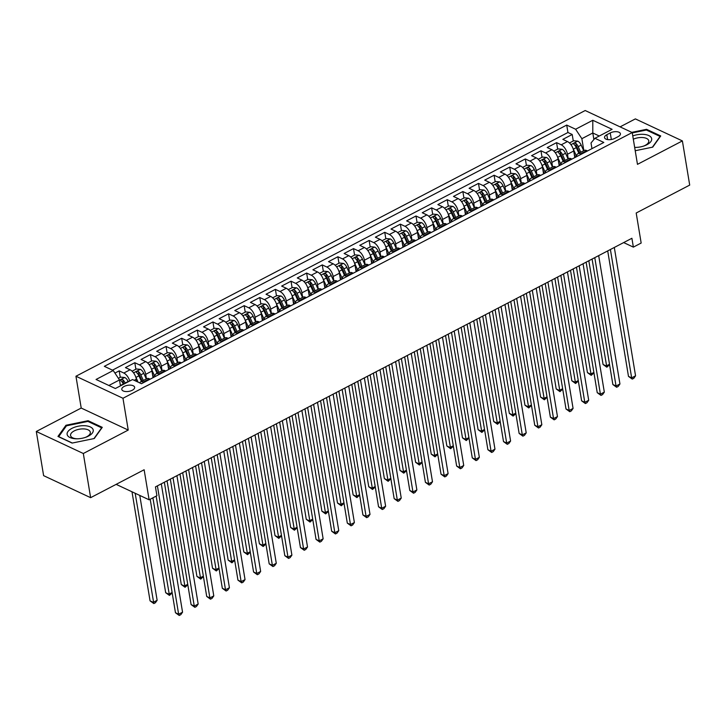 <?xml version="1.0" encoding="UTF-8"?>
<svg xmlns="http://www.w3.org/2000/svg" width="726" height="726" viewBox="0 0 726 726"><rect width="100%" height="100%" fill="white"/><g stroke="black" fill="none" stroke-linecap="round" stroke-linejoin="round"><path stroke-width="1.09" d="M132.286 390.252A6.516 3.095 -9.4 0 0 134.646 387.285A6.516 3.095 -9.4 0 0 130.753 385.152A6.516 3.095 -9.4 0 0 124.155 386.441A6.516 3.095 -9.4 0 0 121.796 389.417A6.516 3.095 -9.4 0 0 125.68 391.541A6.516 3.095 -9.4 0 0 132.286 390.252M36.3 431.48L43.614 475.648L90.632 497.673L83.318 453.505L128.23 430.064L122.966 398.265L75.949 376.24L81.212 408.048L36.3 431.48L83.318 453.505M122.966 398.265L632.21 132.549L585.192 110.524L75.949 376.24M632.21 132.549L637.473 164.348L682.386 140.917L635.368 118.892L620.086 126.869M682.386 140.917L689.7 185.094L636.194 213.008L641.167 243.047L633.362 247.121L631.901 238.282L155.455 486.883L156.916 495.722L149.111 499.797L144.138 469.758L90.632 497.673M574.81 157.587L573.721 150.999A8.14 4.075 -117.6 0 0 567.469 141.552L562.832 139.374L572.206 134.491L573.277 140.971M568.222 158.776L567.469 154.257A8.14 4.075 -117.6 0 0 561.216 144.81L556.579 142.641L557.659 149.129M556.579 142.641L547.204 147.532L551.851 149.701A8.14 4.075 -117.6 0 1 558.103 159.148L559.192 165.737M543.574 173.895L542.476 167.298A8.14 4.075 -117.6 0 0 536.224 157.851L531.586 155.682L540.961 150.79L542.032 157.279M527.947 182.044L526.858 175.447A8.14 4.075 -117.6 0 0 520.606 166L515.968 163.831L525.343 158.94L526.414 165.428M512.329 190.194L511.24 183.605A8.14 4.075 -117.6 0 0 504.987 174.149L500.341 171.98L509.716 167.089L510.795 173.578M496.711 198.343L495.613 191.755A8.14 4.075 -117.6 0 0 489.36 182.308L484.723 180.13L494.097 175.238L495.168 181.727M481.084 206.493L479.995 199.904A8.14 4.075 -117.6 0 0 473.742 190.457L469.105 188.279L478.479 183.388L479.55 189.876M465.466 214.642L464.377 208.053A8.14 4.075 -117.6 0 0 458.124 198.606L453.478 196.437L462.852 191.546L463.932 198.026M449.848 222.8L448.75 216.203A8.14 4.075 -117.6 0 0 442.497 206.756L437.86 204.587L447.234 199.695L448.305 206.184M434.221 230.95L433.132 224.352A8.14 4.075 -117.6 0 0 426.879 214.905L422.242 212.736L431.616 207.845L432.687 214.333M418.603 239.099L417.514 232.511A8.14 4.075 -117.6 0 0 411.261 223.054L406.614 220.886L415.989 215.994L417.069 222.483M402.984 247.248L401.886 240.66A8.14 4.075 -117.6 0 0 395.634 231.213L390.996 229.035L400.371 224.143L401.442 230.632M387.357 255.398L386.268 248.809A8.14 4.075 -117.6 0 0 380.016 239.362L375.378 237.184L384.753 232.293L385.824 238.781M371.739 263.547L370.65 256.959A8.14 4.075 -117.6 0 0 364.398 247.512L359.76 245.334L369.126 240.451L370.206 246.931M356.121 271.696L355.023 265.108A8.14 4.075 -117.6 0 0 348.77 255.661L344.133 253.492L353.508 248.601L354.578 255.089M340.494 279.855L339.405 273.257A8.14 4.075 -117.6 0 0 333.152 263.81L328.515 261.641L337.889 256.75L338.96 263.239M324.876 288.004L323.787 281.416A8.14 4.075 -117.6 0 0 317.534 271.96L312.897 269.791L322.262 264.899L323.342 271.388M309.258 296.154L308.16 289.565A8.14 4.075 -117.6 0 0 301.907 280.118L297.27 277.94L306.644 273.049L307.715 279.537M293.631 304.303L292.542 297.714A8.14 4.075 -117.6 0 0 286.289 288.267L281.652 286.089L291.026 281.198L292.097 287.687M278.013 312.452L276.924 305.864A8.14 4.075 -117.6 0 0 270.671 296.417L266.034 294.239L275.399 289.356L276.479 295.836M262.395 320.602L261.296 314.013A8.14 4.075 -117.6 0 0 255.044 304.566L250.406 302.397L259.781 297.506L260.852 303.994M246.767 328.76L245.678 322.162A8.14 4.075 -117.6 0 0 239.426 312.715L234.788 310.546L244.163 305.655L245.234 312.144M231.149 336.909L230.06 330.312A8.14 4.075 -117.6 0 0 223.808 320.865L219.17 318.696L228.536 313.804L229.616 320.293M215.531 345.059L214.433 338.47A8.14 4.075 -117.6 0 0 208.18 329.014L203.543 326.845L212.918 321.954L213.989 328.442M199.904 353.208L198.815 346.62A8.14 4.075 -117.6 0 0 192.562 337.173L187.925 334.995L197.3 330.103L198.37 336.592M184.286 361.357L183.197 354.769A8.14 4.075 -117.6 0 0 176.944 345.322L172.307 343.144L181.672 338.252L182.752 344.741M168.668 369.507L167.57 362.918A8.14 4.075 -117.6 0 0 161.317 353.471L156.68 351.302L166.054 346.411L167.125 352.89M153.041 377.665L151.952 371.068A8.14 4.075 -117.6 0 0 145.699 361.621L141.062 359.452L150.436 354.56L151.507 361.049M136.706 381.495L136.334 379.217A8.14 4.075 -117.6 0 0 130.081 369.77L125.444 367.601L134.809 362.71L135.889 369.198M610.248 132.931L606.809 134.727A6.307 2.995 -9.4 0 0 604.531 137.604A6.307 2.995 -9.4 0 0 608.297 139.664A6.307 2.995 -9.4 0 0 614.695 138.421L618.125 136.624A6.307 2.995 -9.4 0 0 620.412 133.747A6.307 2.995 -9.4 0 0 616.646 131.687A6.307 2.995 -9.4 0 0 610.248 132.931L611.337 139.51M593.886 139.537L592.797 132.985L581.862 138.684L575.609 129.237L566.716 125.072L104.335 366.34L113.229 370.505L96.05 379.471L115.361 388.519L132.54 379.553L141.443 383.718L603.823 142.45L594.93 138.285L591.018 142.977L591.953 148.649M575.609 129.237L592.797 120.271L612.109 129.319L594.93 138.285M146.452 378.854L145.708 374.335L151.952 371.068M162.07 370.705L161.326 366.176L167.57 362.918M177.698 362.546L176.944 358.027L183.197 354.769M193.316 354.397L192.571 349.878L198.815 346.62M208.934 346.248L208.19 341.728L214.433 338.47M224.561 338.098L223.808 333.579L230.06 330.312M240.179 329.949L239.435 325.43L245.678 322.162M255.797 321.8L255.053 317.271L261.296 314.013M271.424 313.641L270.671 309.122L276.924 305.864M287.042 305.492L286.298 300.972L292.542 297.714M302.66 297.342L301.916 292.823L308.16 289.565M318.287 289.193L317.534 284.674L323.787 281.416M333.906 281.044L333.152 276.524L339.405 273.257M349.524 272.894L348.779 268.366L355.023 265.108M365.151 264.745L364.398 260.217L370.65 256.959M380.769 256.587L380.016 252.067L386.268 248.809M396.387 248.437L395.643 243.918L401.886 240.66M412.014 240.288L411.261 235.769L417.514 232.511M427.632 232.138L426.879 227.619L433.132 224.352M443.25 223.989L442.506 219.47L448.75 216.203M458.877 215.84L458.124 211.311L464.377 208.053M474.495 207.681L473.742 203.162L479.995 199.904M490.114 199.532L489.369 195.013L495.613 191.755M505.741 191.383L504.987 186.863L511.24 183.605M521.359 183.233L520.606 178.714L526.858 175.447M536.977 175.084L536.233 170.565L542.476 167.298M552.604 166.935L551.851 162.406L558.103 159.148M572.206 134.491L567.941 132.495L112.476 370.151M129.745 381.014A8.14 4.075 62.4 0 0 123.828 373.037L119.191 370.859L114.935 373.082M134.809 362.71L139.446 364.879A8.14 4.075 62.4 0 1 145.708 374.335M150.436 354.56L155.074 356.729A8.14 4.075 62.4 0 1 161.326 366.176M166.054 346.411L170.692 348.58A8.14 4.075 62.4 0 1 176.944 358.027M181.672 338.252L186.31 340.43A8.14 4.075 62.4 0 1 192.571 349.878M197.3 330.103L201.937 332.281A8.14 4.075 62.4 0 1 208.19 341.728M212.918 321.954L217.555 324.132A8.14 4.075 62.4 0 1 223.808 333.579M228.536 313.804L233.173 315.973A8.14 4.075 62.4 0 1 239.435 325.43M244.163 305.655L248.8 307.824A8.14 4.075 62.4 0 1 255.053 317.271M259.781 297.506L264.418 299.675A8.14 4.075 62.4 0 1 270.671 309.122M275.399 289.356L280.036 291.525A8.14 4.075 62.4 0 1 286.298 300.972M291.026 281.198L295.663 283.376A8.14 4.075 62.4 0 1 301.916 292.823M306.644 273.049L311.282 275.227A8.14 4.075 62.4 0 1 317.534 284.674M322.262 264.899L326.9 267.068A8.14 4.075 62.4 0 1 333.152 276.524M337.889 256.75L342.527 258.919A8.14 4.075 62.4 0 1 348.779 268.366M353.508 248.601L358.145 250.769A8.14 4.075 62.4 0 1 364.398 260.217M369.126 240.451L373.763 242.62A8.14 4.075 62.4 0 1 380.016 252.067M384.753 232.293L389.39 234.471A8.14 4.075 62.4 0 1 395.643 243.918M400.371 224.143L405.008 226.321A8.14 4.075 62.4 0 1 411.261 235.769M415.989 215.994L420.626 218.163A8.14 4.075 62.4 0 1 426.879 227.619M431.616 207.845L436.253 210.014A8.14 4.075 62.4 0 1 442.506 219.47M447.234 199.695L451.871 201.864A8.14 4.075 62.4 0 1 458.124 211.311M462.852 191.546L467.49 193.715A8.14 4.075 62.4 0 1 473.742 203.162M478.479 183.388L483.117 185.566A8.14 4.075 62.4 0 1 489.369 195.013M494.097 175.238L498.735 177.416A8.14 4.075 62.4 0 1 504.987 186.863M509.716 167.089L514.353 169.267A8.14 4.075 62.4 0 1 520.606 178.714M525.343 158.94L529.98 161.108A8.14 4.075 62.4 0 1 536.233 170.565M540.961 150.79L545.598 152.959A8.14 4.075 62.4 0 1 551.851 162.406M581.29 154.211L580.537 153.858A8.14 4.075 -117.6 0 0 577.941 153.712A8.14 4.075 -117.6 0 0 576.498 156.707M587.534 150.954L586.78 150.6A8.14 4.075 -117.6 0 0 584.185 150.445L577.941 153.712M571.916 159.103L571.162 158.749A8.14 4.075 -117.6 0 0 568.567 158.604L562.323 161.862A8.14 4.075 62.4 0 1 564.919 162.007L565.672 162.361M556.298 167.252L555.544 166.898A8.14 4.075 -117.6 0 0 552.949 166.753L546.696 170.011A8.14 4.075 62.4 0 1 549.292 170.156L550.045 170.51M540.67 175.402L539.917 175.048A8.14 4.075 -117.6 0 0 537.322 174.902L531.078 178.16A8.14 4.075 62.4 0 1 533.674 178.306L534.427 178.66M525.052 183.551L524.299 183.197A8.14 4.075 -117.6 0 0 521.704 183.052L515.46 186.31A8.14 4.075 62.4 0 1 518.055 186.464L518.809 186.818M509.434 191.7L508.681 191.355A8.14 4.075 -117.6 0 0 506.086 191.201L499.833 194.459A8.14 4.075 62.4 0 1 502.428 194.613L503.182 194.967M493.807 199.859L493.054 199.505A8.14 4.075 -117.6 0 0 490.458 199.351L484.215 202.618A8.14 4.075 62.4 0 1 486.81 202.763L487.563 203.117M478.189 208.008L477.436 207.654A8.14 4.075 -117.6 0 0 474.84 207.5L468.597 210.767A8.14 4.075 62.4 0 1 471.192 210.912L471.945 211.266M462.571 216.157L461.818 215.804A8.14 4.075 -117.6 0 0 459.222 215.658L452.97 218.916A8.14 4.075 62.4 0 1 455.565 219.061L456.318 219.415M446.944 224.307L446.191 223.953A8.14 4.075 -117.6 0 0 443.595 223.808L437.351 227.066A8.14 4.075 62.4 0 1 439.947 227.211L440.7 227.565M431.326 232.456L430.572 232.102A8.14 4.075 -117.6 0 0 427.977 231.957L421.733 235.215A8.14 4.075 62.4 0 1 424.329 235.369L425.082 235.714M415.708 240.605L414.954 240.252A8.14 4.075 -117.6 0 0 412.359 240.106L406.106 243.364A8.14 4.075 62.4 0 1 408.702 243.519L409.455 243.872M400.08 248.764L399.327 248.41A8.14 4.075 -117.6 0 0 396.732 248.256L390.488 251.523A8.14 4.075 62.4 0 1 393.084 251.668L393.837 252.022M384.462 256.913L383.709 256.559A8.14 4.075 -117.6 0 0 381.114 256.405L374.87 259.672A8.14 4.075 62.4 0 1 377.466 259.817L378.219 260.171M368.844 265.063L368.091 264.709A8.14 4.075 -117.6 0 0 365.496 264.563L359.243 267.821A8.14 4.075 62.4 0 1 361.838 267.967L362.592 268.321M353.217 273.212L352.464 272.858A8.14 4.075 -117.6 0 0 349.868 272.713L343.625 275.971A8.14 4.075 62.4 0 1 346.22 276.116L346.974 276.47M337.599 281.361L336.846 281.007A8.14 4.075 -117.6 0 0 334.25 280.862L328.007 284.12A8.14 4.075 62.4 0 1 330.602 284.274L331.355 284.619M321.981 289.511L321.228 289.157A8.14 4.075 -117.6 0 0 318.632 289.012L312.38 292.269A8.14 4.075 62.4 0 1 314.975 292.424L315.728 292.778M306.354 297.66L305.601 297.315A8.14 4.075 -117.6 0 0 303.005 297.161L296.762 300.419A8.14 4.075 62.4 0 1 299.357 300.573L300.11 300.927M290.736 305.818L289.983 305.464A8.14 4.075 -117.6 0 0 287.387 305.31L281.144 308.577A8.14 4.075 62.4 0 1 283.739 308.722L284.492 309.076M275.118 313.968L274.364 313.614A8.14 4.075 -117.6 0 0 271.769 313.469L265.516 316.727A8.14 4.075 62.4 0 1 268.112 316.872L268.865 317.226M259.491 322.117L258.737 321.763A8.14 4.075 -117.6 0 0 256.151 321.618L249.898 324.876A8.14 4.075 62.4 0 1 252.494 325.021L253.247 325.375M243.872 330.266L243.119 329.913A8.14 4.075 -117.6 0 0 240.524 329.767L234.28 333.025A8.14 4.075 62.4 0 1 236.876 333.17L237.629 333.524M228.254 338.416L227.501 338.062A8.14 4.075 -117.6 0 0 224.906 337.917L218.653 341.175A8.14 4.075 62.4 0 1 221.249 341.329L222.002 341.683M212.636 346.565L211.874 346.22A8.14 4.075 -117.6 0 0 209.288 346.066L203.035 349.324A8.14 4.075 62.4 0 1 205.63 349.478L206.384 349.832M197.009 354.724L196.256 354.37A8.14 4.075 -117.6 0 0 193.661 354.215L187.417 357.482A8.14 4.075 62.4 0 1 190.012 357.628L190.766 357.982M181.391 362.873L180.638 362.519A8.14 4.075 -117.6 0 0 178.042 362.374L171.79 365.632A8.14 4.075 62.4 0 1 174.385 365.777L175.138 366.131M165.773 371.022L165.02 370.668A8.14 4.075 -117.6 0 0 162.424 370.523L156.172 373.781A8.14 4.075 62.4 0 1 158.767 373.926L159.52 374.28M150.146 379.172L149.393 378.818A8.14 4.075 -117.6 0 0 146.797 378.673L140.554 381.93A8.14 4.075 62.4 0 1 143.149 382.076L143.902 382.43M583.84 150.627L581.862 138.684M116.151 484.36L149.111 499.797M623.67 242.584L633.362 247.121M599.277 136.016L592.797 132.985L592.797 120.271M120.443 385.787L119.481 379.952L108.882 385.479M567.941 132.495L566.716 125.072M119.191 370.859L120.262 377.348M560.871 164.866A8.14 4.075 62.4 0 1 562.323 161.862M545.253 173.015A8.14 4.075 62.4 0 1 546.696 170.011M529.635 181.164A8.14 4.075 62.4 0 1 531.078 178.16M514.008 189.314A8.14 4.075 62.4 0 1 515.46 186.31M498.39 197.463A8.14 4.075 62.4 0 1 499.833 194.459M482.772 205.612A8.14 4.075 62.4 0 1 484.215 202.618M467.145 213.771A8.14 4.075 62.4 0 1 468.597 210.767M451.527 221.92A8.14 4.075 62.4 0 1 452.97 218.916M435.909 230.069A8.14 4.075 62.4 0 1 437.351 227.066M420.281 238.219A8.14 4.075 62.4 0 1 421.733 235.215M404.663 246.368A8.14 4.075 62.4 0 1 406.106 243.364M389.045 254.517A8.14 4.075 62.4 0 1 390.488 251.523M373.418 262.676A8.14 4.075 62.4 0 1 374.87 259.672M357.8 270.825A8.14 4.075 62.4 0 1 359.243 267.821M342.182 278.975A8.14 4.075 62.4 0 1 343.625 275.971M326.555 287.124A8.14 4.075 62.4 0 1 328.007 284.12M310.937 295.273A8.14 4.075 62.4 0 1 312.38 292.269M295.319 303.423A8.14 4.075 62.4 0 1 296.762 300.419M279.691 311.572A8.14 4.075 62.4 0 1 281.144 308.577M264.073 319.73A8.14 4.075 62.4 0 1 265.516 316.727M248.455 327.88A8.14 4.075 62.4 0 1 249.898 324.876M232.828 336.029A8.14 4.075 62.4 0 1 234.28 333.025M217.21 344.178A8.14 4.075 62.4 0 1 218.653 341.175M201.592 352.328A8.14 4.075 62.4 0 1 203.035 349.324M185.965 360.477A8.14 4.075 62.4 0 1 187.417 357.482M170.347 368.636A8.14 4.075 62.4 0 1 171.79 365.632M154.729 376.785A8.14 4.075 62.4 0 1 156.172 373.781M113.229 370.505L119.481 379.952M139.619 382.865A8.14 4.075 62.4 0 1 140.554 381.93M635.223 150.727L652.728 147.133L660.724 135.953L646.567 129.319L631.802 132.35M128.23 430.064L81.212 408.048M72.119 443.078L94.28 438.522L102.275 427.342L88.109 420.708L65.957 425.264L57.962 436.444L72.119 443.078M646.703 130.181L646.567 129.319M66.13 426.28L65.957 425.264M88.254 421.57L88.109 420.708M607.707 250.906L628.48 376.377L631.656 377.865L610.403 249.499M635.559 375.823L633.816 378.291L632.255 379.099L631.656 377.865L635.559 375.823L614.314 247.466M632.255 379.099L628.48 376.377M573.086 148.621A5.391 2.695 62.4 0 1 573.349 149.175L576.535 156.235M574.302 154.529L575.518 157.224M569.465 142.968L573.685 140.762L577.787 141.134A5.391 2.695 62.4 0 1 581.163 145.1L583.695 150.709M586.127 262.168L603.061 364.47L606.237 365.958L609.504 364.261M580.718 152.26L578.195 146.643A5.391 2.695 -117.6 0 0 575.809 143.349C574.157 142.931 573.531 143.258 573.939 144.329A5.391 2.695 62.4 0 1 576.317 147.623L578.849 153.231M575.809 143.349L576.226 145.89A2.75 1.37 62.4 0 1 576.889 146.988L579.539 152.877M588.822 260.761L606.836 367.202L603.061 364.47M609.577 364.724L606.836 367.202M634.669 147.405A13.222 6.28 -9.4 0 0 634.932 147.414A13.222 6.28 -9.4 0 0 644.243 145.872A13.222 6.28 -9.4 0 0 646.893 144.728A13.222 6.28 -9.4 0 0 649.625 136.016A13.222 6.28 -9.4 0 0 632.773 135.925M643.653 146.08A10.01 4.755 -9.4 0 0 645.151 145.4A10.01 4.755 -9.4 0 0 648.772 140.835A10.01 4.755 -9.4 0 0 633.317 139.21M632.273 132.922L646.376 130.027L660.097 136.452L652.411 147.206M634.66 147.351A10.01 4.755 -9.4 0 0 635.559 147.414M93.1 429.592A13.222 6.28 -9.4 0 0 78.099 426.244A13.222 6.28 -9.4 0 0 67.255 434.901A13.222 6.28 -9.4 0 0 76.475 438.803A13.222 6.28 -9.4 0 0 85.786 437.261A13.222 6.28 -9.4 0 0 93.1 429.592M85.196 437.469A10.01 4.755 -9.4 0 0 90.323 432.224A10.01 4.755 -9.4 0 0 90.224 431.852A10.01 4.755 -9.4 0 0 79.27 429.238A10.01 4.755 -9.4 0 0 70.558 435.491A10.01 4.755 -9.4 0 0 70.658 435.863A10.01 4.755 -9.4 0 0 77.101 438.803M72.328 443.032L58.706 436.653L66.456 425.817L87.919 421.416L101.64 427.841L93.953 438.595M592.089 259.055L612.862 384.526L616.038 386.014L594.785 257.648M619.94 383.972L618.198 386.441L616.637 387.257L616.038 386.014L619.94 383.972L598.687 255.616M616.637 387.257L612.862 384.526M576.462 267.213L597.235 392.675L600.411 394.164L579.167 265.798M604.322 392.131L602.571 394.59L601.01 395.407L600.411 394.164L604.322 392.131L583.069 263.765M601.01 395.407L597.235 392.675M560.844 275.363L581.617 400.825L584.793 402.313L563.539 273.956M588.695 400.28L586.953 402.739L585.392 403.556L584.793 402.313L588.695 400.28L567.451 271.914M585.392 403.556L581.617 400.825M545.226 283.512L565.999 408.974L569.175 410.462L547.921 282.105M573.077 408.429L571.335 410.889L569.774 411.706L569.175 410.462L573.077 408.429L551.824 280.064M569.774 411.706L565.999 408.974M557.459 156.771A5.391 2.695 62.4 0 1 557.731 157.324L560.908 164.385M558.684 162.678L559.9 165.374M553.847 151.117L558.067 148.912L562.169 149.293A5.391 2.695 62.4 0 1 565.536 153.25L568.068 158.858M570.509 270.317L587.443 372.62L590.619 374.108L593.877 372.411M565.1 160.41L562.568 154.792A5.391 2.695 -117.6 0 0 560.191 151.498C558.539 151.081 557.913 151.407 558.312 152.478A5.391 2.695 62.4 0 1 560.699 155.772L563.231 161.39M560.191 151.498L560.608 154.039A2.75 1.37 62.4 0 1 561.271 155.137L563.92 161.027M573.204 268.91L591.218 375.351L587.443 372.62M593.959 372.874L591.218 375.351M541.841 164.92A5.391 2.695 62.4 0 1 542.104 165.474L545.29 172.534M543.066 170.828L544.282 173.523M538.22 159.266L542.44 157.061L546.542 157.442A5.391 2.695 62.4 0 1 549.918 161.399L552.45 167.007M554.882 278.466L571.825 380.769L575.001 382.257L578.259 380.56M549.482 168.559L546.95 162.942A5.391 2.695 -117.6 0 0 544.564 159.647C542.912 159.23 542.295 159.557 542.694 160.627A5.391 2.695 62.4 0 1 545.072 163.922L547.604 169.539M544.564 159.647L544.99 162.197A2.75 1.37 62.4 0 1 545.643 163.286L548.302 169.176M557.586 277.06L575.6 383.5L571.825 380.769M578.341 381.023L575.6 383.5M526.223 173.069A5.391 2.695 62.4 0 1 526.486 173.623L529.671 180.683M527.439 178.977L528.655 181.672M522.602 167.416L526.822 165.21L530.924 165.592A5.391 2.695 62.4 0 1 534.3 169.548L536.832 175.166M539.264 286.625L556.198 388.927L559.374 390.416L562.641 388.709M533.864 176.708L531.332 171.1A5.391 2.695 -117.6 0 0 528.945 167.806C527.294 167.379 526.668 167.706 527.076 168.777A5.391 2.695 62.4 0 1 529.454 172.071L531.986 177.689M528.945 167.806L529.363 170.347A2.75 1.37 62.4 0 1 530.025 171.436L532.675 177.326M541.959 285.209L559.973 391.65L556.198 388.927M562.714 389.172L559.973 391.65M510.596 181.228A5.391 2.695 62.4 0 1 510.868 181.772L514.053 188.833M511.821 187.126L513.037 189.822M506.984 175.565L511.204 173.369L515.306 173.741A5.391 2.695 62.4 0 1 518.673 177.698L521.204 183.315M523.646 294.774L540.58 397.077L543.756 398.565L547.023 396.859M518.237 184.858L515.705 179.249A5.391 2.695 -117.6 0 0 513.327 175.955C511.676 175.529 511.05 175.855 511.449 176.935A5.391 2.695 62.4 0 1 513.836 180.23L516.367 185.838M513.327 175.955L513.745 178.496A2.75 1.37 62.4 0 1 514.407 179.585L517.057 185.475M526.341 293.368L544.355 399.799L540.58 397.077M547.095 397.322L544.355 399.799M529.599 291.661L550.372 417.132L553.548 418.621L532.303 290.255M557.459 416.579L555.708 419.038L554.147 419.855L553.548 418.621L557.459 416.579L536.205 288.213M554.147 419.855L550.372 417.132M494.978 189.377A5.391 2.695 62.4 0 1 495.241 189.922L498.426 196.991M496.203 195.276L497.419 197.971M491.357 183.714L495.577 181.518L499.688 181.89A5.391 2.695 62.4 0 1 503.054 185.847L505.586 191.464M508.018 302.923L524.962 405.226L528.138 406.714L531.396 405.008M502.619 193.007L500.087 187.399A5.391 2.695 -117.6 0 0 497.7 184.105C496.058 183.678 495.431 184.005 495.831 185.085A5.391 2.695 62.4 0 1 498.208 188.379L500.74 193.987M497.7 184.105L498.127 186.646A2.75 1.37 62.4 0 1 498.78 187.735L501.439 193.624M510.723 301.517L528.737 407.948L524.962 405.226M531.477 405.471L528.737 407.948M513.981 299.811L534.753 425.282L537.93 426.77L516.676 298.404M541.832 424.728L540.09 427.197L538.529 428.004L537.93 426.77L541.832 424.728L520.587 296.371M538.529 428.004L534.753 425.282M479.36 197.526A5.391 2.695 62.4 0 1 479.623 198.08L482.808 205.14M480.576 203.434L481.792 206.13M475.739 191.864L479.959 189.667L484.06 190.04A5.391 2.695 62.4 0 1 487.436 193.996L489.968 199.614M492.4 311.073L509.334 413.375L512.511 414.864L515.778 413.158M487.001 201.166L484.469 195.548A5.391 2.695 -117.6 0 0 482.082 192.254C480.43 191.836 479.804 192.163 480.213 193.234A5.391 2.695 62.4 0 1 482.59 196.528L485.122 202.137M482.082 192.254L482.5 194.795A2.75 1.37 62.4 0 1 483.162 195.893L485.812 201.783M495.096 309.666L513.11 416.107L509.334 413.375M515.85 413.629L513.11 416.107M498.363 307.96L519.135 433.431L522.312 434.919L501.058 306.553M526.214 432.877L524.471 435.346L522.911 436.163L522.312 434.919L526.214 432.877L504.96 304.521M522.911 436.163L519.135 433.431M463.732 205.676A5.391 2.695 62.4 0 1 464.005 206.229L467.19 213.29M464.958 211.584L466.174 214.279M460.121 200.022L464.341 197.817L468.442 198.189A5.391 2.695 62.4 0 1 471.809 202.155L474.341 207.763M476.782 319.222L493.716 421.525L496.893 423.013L500.16 421.316M471.374 209.315L468.842 203.697A5.391 2.695 -117.6 0 0 466.464 200.403C464.812 199.986 464.186 200.312 464.586 201.383A5.391 2.695 62.4 0 1 466.972 204.678L469.504 210.295M466.464 200.403L466.882 202.944A2.75 1.37 62.4 0 1 467.544 204.042L470.194 209.932M479.478 317.816L497.492 424.256L493.716 421.525M500.232 421.779L497.492 424.256M482.736 316.119L503.508 441.58L506.684 443.069L485.44 314.703M510.596 441.036L508.844 443.495L507.283 444.312L506.684 443.069L510.596 441.036L489.342 312.67M507.283 444.312L503.508 441.58M448.114 213.825A5.391 2.695 62.4 0 1 448.378 214.379L451.563 221.439M449.34 219.733L450.556 222.428M444.493 208.171L448.713 205.966L452.824 206.347A5.391 2.695 62.4 0 1 456.191 210.304L458.723 215.912M461.155 327.372L478.098 429.674L481.274 431.162L484.532 429.465M455.756 217.464L453.224 211.847A5.391 2.695 -117.6 0 0 450.837 208.553C449.194 208.135 448.568 208.462 448.967 209.533A5.391 2.695 62.4 0 1 451.345 212.827L453.877 218.444M450.837 208.553L451.263 211.103A2.75 1.37 62.4 0 1 451.917 212.192L454.576 218.081M463.86 325.965L481.873 432.406L478.098 429.674M484.614 429.928L481.873 432.406M467.117 324.268L487.89 449.73L491.066 451.218L469.813 322.861M494.969 449.185L493.226 451.645L491.665 452.461L491.066 451.218L494.969 449.185L473.724 320.819M491.665 452.461L487.89 449.73M432.496 221.974A5.391 2.695 62.4 0 1 432.76 222.528L435.945 229.588M433.712 227.882L434.928 230.578M428.875 216.321L433.095 214.116L437.197 214.497A5.391 2.695 62.4 0 1 440.573 218.453L443.105 224.062M445.537 335.53L462.471 437.832L465.647 439.312L468.914 437.615M440.137 225.614L437.606 220.005A5.391 2.695 -117.6 0 0 435.219 216.711C433.567 216.284 432.941 216.611 433.349 217.682A5.391 2.695 62.4 0 1 435.727 220.976L438.259 226.594M435.219 216.711L435.645 219.252A2.75 1.37 62.4 0 1 436.299 220.341L438.949 226.231M448.232 334.114L466.246 440.555L462.471 437.832M468.987 438.077L466.246 440.555M451.499 332.417L472.272 457.879L475.448 459.367L454.195 331.011M479.351 457.335L477.608 459.794L476.047 460.611L475.448 459.367L479.351 457.335L458.097 328.969M476.047 460.611L472.272 457.879M416.869 230.124A5.391 2.695 62.4 0 1 417.141 230.677L420.327 237.738M418.094 236.032L419.31 238.727M413.257 224.47L417.477 222.265L421.579 222.646A5.391 2.695 62.4 0 1 424.946 226.603L427.478 232.22M429.919 343.679L446.853 445.982L450.029 447.47L453.296 445.764M424.51 233.763L421.978 228.155A5.391 2.695 -117.6 0 0 419.601 224.86C417.949 224.434 417.323 224.761 417.722 225.84A5.391 2.695 62.4 0 1 420.109 229.135L422.641 234.743M419.601 224.86L420.018 227.401A2.75 1.37 62.4 0 1 420.681 228.49L423.331 234.38M432.614 342.273L450.628 448.704L446.853 445.982M453.369 446.227L450.628 448.704M435.872 340.567L456.645 466.038L459.821 467.526L438.577 339.16M463.732 465.484L461.981 467.943L460.42 468.76L459.821 467.526L463.732 465.484L442.479 337.118M460.42 468.76L456.645 466.038M401.251 238.282A5.391 2.695 62.4 0 1 401.514 238.827L404.7 245.887M402.476 244.181L403.692 246.876M397.63 232.619L401.85 230.423L405.961 230.795A5.391 2.695 62.4 0 1 409.328 234.752L411.86 240.37M414.292 351.829L431.235 454.131L434.411 455.619L437.669 453.913M408.892 241.912L406.36 236.304A5.391 2.695 -117.6 0 0 403.974 233.01C402.331 232.583 401.705 232.91 402.104 233.99A5.391 2.695 62.4 0 1 404.491 237.284L407.014 242.892M403.974 233.01L404.4 235.551A2.75 1.37 62.4 0 1 405.054 236.64L407.713 242.529M416.996 350.422L435.01 456.854L431.235 454.131M437.751 454.376L435.01 456.854M420.254 348.716L441.027 474.187L444.203 475.675L422.949 347.309M448.105 473.633L446.363 476.093L444.802 476.909L444.203 475.675L448.105 473.633L426.861 345.277M444.802 476.909L441.027 474.187M385.633 246.432A5.391 2.695 62.4 0 1 385.896 246.976L389.082 254.046M386.849 252.339L388.065 255.026M382.012 240.769L386.232 238.573L390.334 238.945A5.391 2.695 62.4 0 1 393.71 242.901L396.242 248.519M398.674 359.978L415.608 462.28L418.784 463.769L422.051 462.063M393.274 250.071L390.742 244.453A5.391 2.695 -117.6 0 0 388.356 241.159C386.704 240.742 386.078 241.059 386.486 242.139A5.391 2.695 62.4 0 1 388.864 245.433L391.396 251.042M388.356 241.159L388.782 243.7A2.75 1.37 62.4 0 1 389.435 244.798L392.085 250.679M401.369 358.571L419.383 465.012L415.608 462.28M422.124 462.526L419.383 465.012M370.006 254.581A5.391 2.695 62.4 0 1 370.278 255.135L373.463 262.195M371.231 260.489L372.447 263.184M366.394 248.927L370.614 246.722L374.716 247.094A5.391 2.695 62.4 0 1 378.083 251.06L380.615 256.668M383.056 368.127L399.99 470.43L403.166 471.918L406.433 470.221M377.647 258.22L375.115 252.603A5.391 2.695 -117.6 0 0 372.737 249.308C371.086 248.891 370.46 249.218 370.859 250.288A5.391 2.695 62.4 0 1 373.246 253.583L375.778 259.2M372.737 249.308L373.155 251.849A2.75 1.37 62.4 0 1 373.817 252.947L376.467 258.837M385.751 366.721L403.765 473.161L399.99 470.43M406.506 470.684L403.765 473.161M354.388 262.73A5.391 2.695 62.4 0 1 354.651 263.284L357.836 270.344M355.613 268.638L356.829 271.333M350.767 257.077L354.987 254.871L359.098 255.253A5.391 2.695 62.4 0 1 362.465 259.209L364.996 264.818M367.429 376.277L384.372 478.579L387.548 480.067L390.806 478.37M362.029 266.369L359.497 260.752A5.391 2.695 -117.6 0 0 357.11 257.458C355.468 257.04 354.842 257.367 355.241 258.438A5.391 2.695 62.4 0 1 357.628 261.732L360.15 267.35M357.11 257.458L357.537 260.008A2.75 1.37 62.4 0 1 358.19 261.097L360.849 266.986M370.133 374.87L388.147 481.311L384.372 478.579M390.887 478.833L388.147 481.311M404.636 356.865L425.409 482.336L428.585 483.825L407.331 355.459M432.487 481.783L430.745 484.251L429.184 485.059L428.585 483.825L432.487 481.783L411.234 353.426M429.184 485.059L425.409 482.336M389.009 365.015L409.782 490.486L412.958 491.974L391.713 363.608M416.869 489.941L415.118 492.4L413.557 493.217L412.958 491.974L416.869 489.941L395.616 361.575M413.557 493.217L409.782 490.486M373.391 373.173L394.164 498.635L397.34 500.123L376.086 371.766M401.242 498.09L399.5 500.55L397.939 501.367L397.34 500.123L401.242 498.09L379.997 369.725M397.939 501.367L394.164 498.635M338.77 270.88A5.391 2.695 62.4 0 1 339.033 271.433L342.218 278.494M339.986 276.787L341.202 279.483M335.149 265.226L339.369 263.021L343.471 263.402A5.391 2.695 62.4 0 1 346.846 267.359L349.378 272.967M351.811 384.426L368.744 486.729L371.921 488.217L375.188 486.52M346.411 274.519L343.879 268.91A5.391 2.695 -117.6 0 0 341.492 265.616C339.841 265.19 339.214 265.516 339.623 266.587A5.391 2.695 62.4 0 1 342 269.881L344.532 275.499M341.492 265.616L341.919 268.157A2.75 1.37 62.4 0 1 342.572 269.246L345.222 275.136M354.506 383.019L372.52 489.46L368.744 486.729M375.26 486.983L372.52 489.46M357.773 381.322L378.545 506.784L381.722 508.273L360.468 379.916M385.624 506.24L383.882 508.699L382.321 509.516L381.722 508.273L385.624 506.24L364.37 377.874M382.321 509.516L378.545 506.784M323.143 279.029A5.391 2.695 62.4 0 1 323.415 279.583L326.6 286.643M324.368 284.937L325.584 287.632M319.531 273.375L323.751 271.17L327.853 271.551A5.391 2.695 62.4 0 1 331.219 275.508L333.751 281.125M336.192 392.584L353.126 494.887L356.303 496.375L359.57 494.669M330.784 282.668L328.252 277.06A5.391 2.695 -117.6 0 0 325.874 273.766C324.223 273.339 323.596 273.666 323.996 274.737A5.391 2.695 62.4 0 1 326.382 278.031L328.914 283.648M325.874 273.766L326.292 276.307A2.75 1.37 62.4 0 1 326.954 277.396L329.604 283.285M338.888 391.178L356.902 497.609L353.126 494.887M359.642 495.132L356.902 497.609M342.155 389.472L362.918 514.943L366.095 516.431L344.85 388.065M370.006 514.389L368.264 516.848L366.694 517.665L366.095 516.431L370.006 514.389L348.752 386.023M366.694 517.665L362.918 514.943M307.525 287.187A5.391 2.695 62.4 0 1 307.788 287.732L310.973 294.792M308.75 293.086L309.966 295.781M303.904 281.525L308.123 279.329L312.234 279.701A5.391 2.695 62.4 0 1 315.601 283.657L318.133 289.275M320.565 400.734L337.508 503.036L340.685 504.525L343.942 502.819M315.166 290.817L312.634 285.209A5.391 2.695 -117.6 0 0 310.247 281.915C308.604 281.488 307.978 281.815 308.378 282.895A5.391 2.695 62.4 0 1 310.764 286.189L313.287 291.798M310.247 281.915L310.674 284.456A2.75 1.37 62.4 0 1 311.327 285.545L313.986 291.435M323.27 399.327L341.284 505.759L337.508 503.036M344.024 503.281L341.284 505.759M326.528 397.621L347.3 523.092L350.476 524.58L329.223 396.214M354.379 522.538L352.636 524.998L351.075 525.815L350.476 524.58L354.379 522.538L333.134 394.173M351.075 525.815L347.3 523.092M291.906 295.337A5.391 2.695 62.4 0 1 292.17 295.881L295.355 302.951M293.123 301.236L294.339 303.931M288.286 289.674L292.505 287.478L296.607 287.85A5.391 2.695 62.4 0 1 299.983 291.807L302.515 297.424M304.947 408.883L321.881 511.186L325.057 512.674L328.324 510.968M299.548 298.976L297.016 293.358A5.391 2.695 -117.6 0 0 294.629 290.064C292.977 289.638 292.351 289.964 292.76 291.044A5.391 2.695 62.4 0 1 295.137 294.339L297.669 299.947M294.629 290.064L295.055 292.605A2.75 1.37 62.4 0 1 295.709 293.694L298.359 299.584M307.642 407.477L325.656 513.908L321.881 511.186M328.397 511.431L325.656 513.908M310.91 405.77L331.682 531.241L334.858 532.73L313.605 404.364M338.761 530.688L337.018 533.156L335.457 533.964L334.858 532.73L338.761 530.688L317.507 402.331M335.457 533.964L331.682 531.241M276.279 303.486A5.391 2.695 62.4 0 1 276.552 304.04L279.737 311.1M277.504 309.394L278.72 312.089M272.667 297.832L276.887 295.627L280.989 295.999A5.391 2.695 62.4 0 1 284.356 299.965L286.888 305.573M289.329 417.033L306.263 519.335L309.439 520.823L312.706 519.126M283.92 307.125L281.389 301.508A5.391 2.695 -117.6 0 0 279.011 298.214C277.359 297.796 276.733 298.123 277.132 299.194A5.391 2.695 62.4 0 1 279.519 302.488L282.051 308.096M279.011 298.214L279.428 300.755A2.75 1.37 62.4 0 1 280.091 301.853L282.741 307.742M292.024 415.626L310.038 522.067L306.263 519.335M312.779 519.589L310.038 522.067M295.291 413.92L316.055 539.391L319.231 540.879L297.987 412.513M323.143 538.837L321.4 541.306L319.83 542.122L319.231 540.879L323.143 538.837L301.889 410.48M319.83 542.122L316.055 539.391M260.661 311.635A5.391 2.695 62.4 0 1 260.924 312.189L264.11 319.249M261.886 317.543L263.102 320.239M257.04 305.982L261.26 303.777L265.371 304.158A5.391 2.695 62.4 0 1 268.738 308.114L271.27 313.723M273.702 425.182L290.645 527.484L293.821 528.973L297.079 527.276M268.302 315.275L265.77 309.657A5.391 2.695 -117.6 0 0 263.393 306.363C261.741 305.945 261.115 306.272 261.514 307.343A5.391 2.695 62.4 0 1 263.901 310.637L266.424 316.255M263.393 306.363L263.81 308.904A2.75 1.37 62.4 0 1 264.464 310.002L267.123 315.892M276.406 423.775L294.42 530.216L290.645 527.484M297.161 527.738L294.42 530.216M279.664 422.078L300.437 547.54L303.613 549.028L282.36 420.663M307.515 546.996L305.773 549.455L304.212 550.272L303.613 549.028L307.515 546.996L286.271 418.63M304.212 550.272L300.437 547.54M245.043 319.785A5.391 2.695 62.4 0 1 245.306 320.338L248.492 327.399M246.259 325.693L247.475 328.388M241.422 314.131L245.642 311.926L249.744 312.307A5.391 2.695 62.4 0 1 253.12 316.264L255.652 321.872M258.084 433.331L275.018 535.634L278.194 537.122L281.461 535.425M252.684 323.424L250.152 317.806A5.391 2.695 -117.6 0 0 247.766 314.512C246.114 314.095 245.488 314.422 245.896 315.492A5.391 2.695 62.4 0 1 248.274 318.787L250.806 324.404M247.766 314.512L248.192 317.062A2.75 1.37 62.4 0 1 248.846 318.151L251.495 324.041M260.779 431.925L278.793 538.365L275.018 535.634M281.534 535.888L278.793 538.365M264.046 430.228L284.819 555.689L287.995 557.178L266.741 428.821M291.897 555.145L290.155 557.604L288.594 558.421L287.995 557.178L291.897 555.145L270.644 426.779M288.594 558.421L284.819 555.689M229.416 327.934A5.391 2.695 62.4 0 1 229.688 328.488L232.874 335.548M230.641 333.842L231.857 336.537M225.804 322.28L230.024 320.075L234.126 320.456A5.391 2.695 62.4 0 1 237.493 324.413L240.025 330.031M242.466 441.49L259.4 543.792L262.576 545.28L265.843 543.574M237.057 331.573L234.525 325.965A5.391 2.695 -117.6 0 0 232.148 322.671C230.496 322.244 229.87 322.571 230.269 323.642A5.391 2.695 62.4 0 1 232.656 326.936L235.188 332.553M232.148 322.671L232.565 325.212A2.75 1.37 62.4 0 1 233.227 326.301L235.877 332.19M245.161 440.074L263.175 546.515L259.4 543.792M265.916 544.037L263.175 546.515M248.428 438.377L269.192 563.848L272.368 565.327L251.123 436.97M276.279 563.294L274.537 565.754L272.967 566.57L272.368 565.327L276.279 563.294L255.026 434.928M272.967 566.57L269.192 563.848M232.801 446.526L253.574 571.997L256.75 573.486L235.496 445.12M260.652 571.444L258.91 573.903L257.349 574.72L256.75 573.486L260.652 571.444L239.408 443.078M257.349 574.72L253.574 571.997M217.183 454.676L237.956 580.147L241.132 581.635L219.878 453.269M245.034 579.593L243.292 582.061L241.731 582.869L241.132 581.635L245.034 579.593L223.78 451.236M241.731 582.869L237.956 580.147M213.798 336.093A5.391 2.695 62.4 0 1 214.061 336.637L217.246 343.697M215.023 341.991L216.239 344.687M210.177 330.43L214.397 328.234L218.508 328.606A5.391 2.695 62.4 0 1 221.875 332.562L224.407 338.18M226.839 449.639L243.782 551.942L246.958 553.43L250.216 551.724M221.439 339.723L218.907 334.114A5.391 2.695 -117.6 0 0 216.529 330.82C214.878 330.394 214.252 330.72 214.651 331.8A5.391 2.695 62.4 0 1 217.038 335.094L219.561 340.703M216.529 330.82L216.947 333.361A2.75 1.37 62.4 0 1 217.6 334.45L220.259 340.34M229.543 448.232L247.557 554.664L243.782 551.942M250.298 552.187L247.557 554.664M198.18 344.242A5.391 2.695 62.4 0 1 198.443 344.786L201.628 351.856M199.396 350.141L200.612 352.836M194.559 338.579L198.779 336.383L202.881 336.755A5.391 2.695 62.4 0 1 206.257 340.712L208.789 346.329M211.221 457.788L228.155 560.091L231.331 561.579L234.598 559.873M205.821 347.872L203.289 342.264A5.391 2.695 -117.6 0 0 200.902 338.969C199.251 338.543 198.625 338.87 199.033 339.95A5.391 2.695 62.4 0 1 201.411 343.244L203.942 348.852M200.902 338.969L201.329 341.51A2.75 1.37 62.4 0 1 201.982 342.599L204.632 348.489M213.916 456.382L231.93 562.813L228.155 560.091M234.67 560.336L231.93 562.813M182.553 352.391A5.391 2.695 62.4 0 1 182.825 352.945L186.01 360.005M183.778 358.299L184.994 360.994M178.941 346.729L183.161 344.532L187.263 344.904A5.391 2.695 62.4 0 1 190.639 348.861L193.161 354.479M195.603 465.938L212.536 568.24L215.713 569.728L218.98 568.022M190.194 356.03L187.662 350.413A5.391 2.695 -117.6 0 0 185.284 347.119C183.633 346.701 183.006 347.028 183.406 348.099A5.391 2.695 62.4 0 1 185.792 351.393L188.324 357.001M185.284 347.119L185.702 349.66A2.75 1.37 62.4 0 1 186.364 350.758L189.014 356.647M198.298 464.531L216.312 570.972L212.536 568.24M219.052 568.494L216.312 570.972M201.565 462.825L222.328 588.296L225.505 589.784L204.26 461.418M229.416 587.742L227.674 590.211L226.104 591.028L225.505 589.784L229.416 587.742L208.162 459.386M226.104 591.028L222.328 588.296M166.935 360.541A5.391 2.695 62.4 0 1 167.207 361.094L170.383 368.155M168.16 366.449L169.376 369.144M163.314 354.887L167.534 352.682L171.645 353.054A5.391 2.695 62.4 0 1 175.011 357.02L177.543 362.628M179.975 474.087L196.918 576.39L200.095 577.878L203.353 576.181M174.576 364.18L172.044 358.562A5.391 2.695 -117.6 0 0 169.666 355.268C168.015 354.851 167.388 355.177 167.788 356.248A5.391 2.695 62.4 0 1 170.174 359.542L172.697 365.16M169.666 355.268L170.084 357.809A2.75 1.37 62.4 0 1 170.737 358.907L173.396 364.797M182.68 472.68L200.694 579.121L196.918 576.39M203.434 576.644L200.694 579.121M185.938 470.983L206.71 596.445L209.887 597.934L188.633 469.568M213.789 595.901L212.046 598.36L210.486 599.177L209.887 597.934L213.789 595.901L192.544 467.535M210.486 599.177L206.71 596.445M151.317 368.69A5.391 2.695 62.4 0 1 151.58 369.244L154.765 376.304M152.533 374.598L153.749 377.293M147.696 363.036L151.916 360.831L156.017 361.212A5.391 2.695 62.4 0 1 159.393 365.169L161.925 370.777M164.357 482.236L181.291 584.539L184.468 586.027L187.735 584.33M158.958 372.329L156.426 366.712A5.391 2.695 -117.6 0 0 154.039 363.417C152.387 363 151.761 363.327 152.17 364.398A5.391 2.695 62.4 0 1 154.547 367.692L157.079 373.309M154.039 363.417L154.466 365.968A2.75 1.37 62.4 0 1 155.119 367.057L157.769 372.946M167.053 480.83L185.066 587.27L181.291 584.539M187.807 584.793L185.066 587.27M170.32 479.133L191.092 604.595L194.269 606.083L173.015 477.726M198.171 604.05L196.428 606.509L194.867 607.326L194.269 606.083L198.171 604.05L176.917 475.684M194.867 607.326L191.092 604.595M135.689 376.839A5.391 2.695 62.4 0 1 135.962 377.393L138.103 382.157M132.078 371.186L136.297 368.98L140.399 369.362A5.391 2.695 62.4 0 1 143.775 373.318L146.298 378.927M150.2 499.225L165.673 592.697L168.849 594.177L172.116 592.48M143.331 380.478L140.799 374.87A5.391 2.695 -117.6 0 0 138.421 371.576C136.769 371.149 136.143 371.476 136.542 372.547A5.391 2.695 62.4 0 1 138.929 375.841L141.461 381.459M138.421 371.576L138.838 374.117A2.75 1.37 62.4 0 1 139.501 375.206L142.151 381.096M152.896 497.818L169.448 595.42L165.673 592.697M172.189 592.942L169.448 595.42M156.163 496.112L175.465 612.744L178.641 614.232L157.397 485.875M182.553 612.2L180.81 614.659L179.24 615.476L178.641 614.232L182.553 612.2L161.299 483.834M179.24 615.476L175.465 612.744M118.402 378.319L120.67 377.13L124.781 377.511A5.391 2.695 62.4 0 1 128.148 381.468L128.284 381.767M131.996 491.783L150.055 600.847L153.231 602.335L157.134 600.293L139.773 495.422M125.317 383.319L125.181 383.019A5.391 2.695 -117.6 0 0 122.803 379.725C121.151 379.299 120.525 379.625 120.924 380.705A5.391 2.695 62.4 0 1 123.311 384L123.447 384.299M122.803 379.725L123.22 382.266A2.75 1.37 62.4 0 1 123.874 383.355L124.137 383.936M135.172 493.272L153.83 603.569L150.055 600.847M157.134 600.293L155.391 602.752L153.83 603.569M134.21 380.324L136.334 379.217M567.469 154.257L573.721 150.999M561.216 144.81L567.469 141.552M123.828 373.037L130.081 369.77M139.446 364.879L145.699 361.621M155.074 356.729L161.317 353.471M170.692 348.58L176.944 345.322M186.31 340.43L192.562 337.173M201.937 332.281L208.18 329.014M217.555 324.132L223.808 320.865M233.173 315.973L239.426 312.715M248.8 307.824L255.044 304.566M264.418 299.675L270.671 296.417M280.036 291.525L286.289 288.267M295.663 283.376L301.907 280.118M311.282 275.227L317.534 271.96M326.9 267.068L333.152 263.81M342.527 258.919L348.77 255.661M358.145 250.769L364.398 247.512M373.763 242.62L380.016 239.362M389.39 234.471L395.634 231.213M405.008 226.321L411.261 223.054M420.626 218.163L426.879 214.905M436.253 210.014L442.497 206.756M451.871 201.864L458.124 198.606M467.49 193.715L473.742 190.457M483.117 185.566L489.36 182.308M498.735 177.416L504.987 174.149M514.353 169.267L520.606 166M529.98 161.108L536.224 157.851M545.598 152.959L551.851 149.701M580.537 153.858L586.78 150.6M564.919 162.007L571.162 158.749M549.292 170.156L555.544 166.898M533.674 178.306L539.917 175.048M518.055 186.464L524.299 183.197M502.428 194.613L508.681 191.355M486.81 202.763L493.054 199.505M471.192 210.912L477.436 207.654M455.565 219.061L461.818 215.804M439.947 227.211L446.191 223.953M424.329 235.369L430.572 232.102M408.702 243.519L414.954 240.252M393.084 251.668L399.327 248.41M377.466 259.817L383.709 256.559M361.838 267.967L368.091 264.709M346.22 276.116L352.464 272.858M330.602 284.274L336.846 281.007M314.975 292.424L321.228 289.157M299.357 300.573L305.601 297.315M283.739 308.722L289.983 305.464M268.112 316.872L274.364 313.614M252.494 325.021L258.737 321.763M236.876 333.17L243.119 329.913M221.249 341.329L227.501 338.062M205.63 349.478L211.874 346.22M190.012 357.628L196.256 354.37M174.385 365.777L180.638 362.519M158.767 373.926L165.02 370.668M143.149 382.076L149.393 378.818M607.617 139.592L606.809 134.727M577.687 141.125L570.945 144.646M576.317 147.623L573.349 149.175M581.163 145.1L578.195 146.643M562.069 149.275L555.326 152.796M560.699 155.772L557.731 157.324M565.536 153.25L562.568 154.792M546.442 157.433L539.699 160.945M545.072 163.922L542.104 165.474M549.918 161.399L546.95 162.942M530.824 165.582L524.081 169.094M529.454 172.071L526.486 173.623M534.3 169.548L531.332 171.1M515.206 173.732L508.463 177.244M513.836 180.23L510.868 181.772M518.673 177.698L515.705 179.249M499.579 181.881L492.836 185.402M498.208 188.379L495.241 189.922M503.054 185.847L500.087 187.399M483.961 190.03L477.218 193.552M482.59 196.528L479.623 198.08M487.436 193.996L484.469 195.548M468.343 198.18L461.6 201.701M466.972 204.678L464.005 206.229M471.809 202.155L468.842 203.697M452.715 206.329L445.973 209.85M451.345 212.827L448.378 214.379M456.191 210.304L453.224 211.847M437.097 214.488L430.355 218M435.727 220.976L432.76 222.528M440.573 218.453L437.606 220.005M421.479 222.637L414.737 226.149M420.109 229.135L417.141 230.677M424.946 226.603L421.978 228.155M405.852 230.786L399.109 234.307M404.491 237.284L401.514 238.827M409.328 234.752L406.36 236.304M390.234 238.936L383.491 242.457M388.864 245.433L385.896 246.976M393.71 242.901L390.742 244.453M374.616 247.085L367.873 250.606M373.246 253.583L370.278 255.135M378.083 251.06L375.115 252.603M358.989 255.234L352.246 258.755M357.628 261.732L354.651 263.284M362.465 259.209L359.497 260.752M343.371 263.393L336.628 266.905M342 269.881L339.033 271.433M346.846 267.359L343.879 268.91M327.753 271.542L321.01 275.054M326.382 278.031L323.415 279.583M331.219 275.508L328.252 277.06M312.126 279.691L305.383 283.213M310.764 286.189L307.788 287.732M315.601 283.657L312.634 285.209M296.507 287.841L289.765 291.362M295.137 294.339L292.17 295.881M299.983 291.807L297.016 293.358M280.889 295.99L274.147 299.511M279.519 302.488L276.552 304.04M284.356 299.965L281.389 301.508M265.262 304.14L258.52 307.661M263.901 310.637L260.924 312.189M268.738 308.114L265.77 309.657M249.644 312.298L242.901 315.81M248.274 318.787L245.306 320.338M253.12 316.264L250.152 317.806M234.026 320.447L227.283 323.959M232.656 326.936L229.688 328.488M237.493 324.413L234.525 325.965M218.399 328.597L211.656 332.118M217.038 335.094L214.061 336.637M221.875 332.562L218.907 334.114M202.781 336.746L196.038 340.267M201.411 343.244L198.443 344.786M206.257 340.712L203.289 342.264M187.163 344.895L180.42 348.416M185.792 351.393L182.825 352.945M190.639 348.861L187.662 350.413M171.536 353.045L164.793 356.566M170.174 359.542L167.207 361.094M175.011 357.02L172.044 358.562M155.918 361.194L149.175 364.715M154.547 367.692L151.58 369.244M159.393 365.169L156.426 366.712M140.299 369.352L133.557 372.865M138.929 375.841L135.962 377.393M143.775 373.318L140.799 374.87M124.672 377.502L119.518 380.188M123.311 384L120.398 385.515M128.148 381.468L125.181 383.019"/></g></svg>
